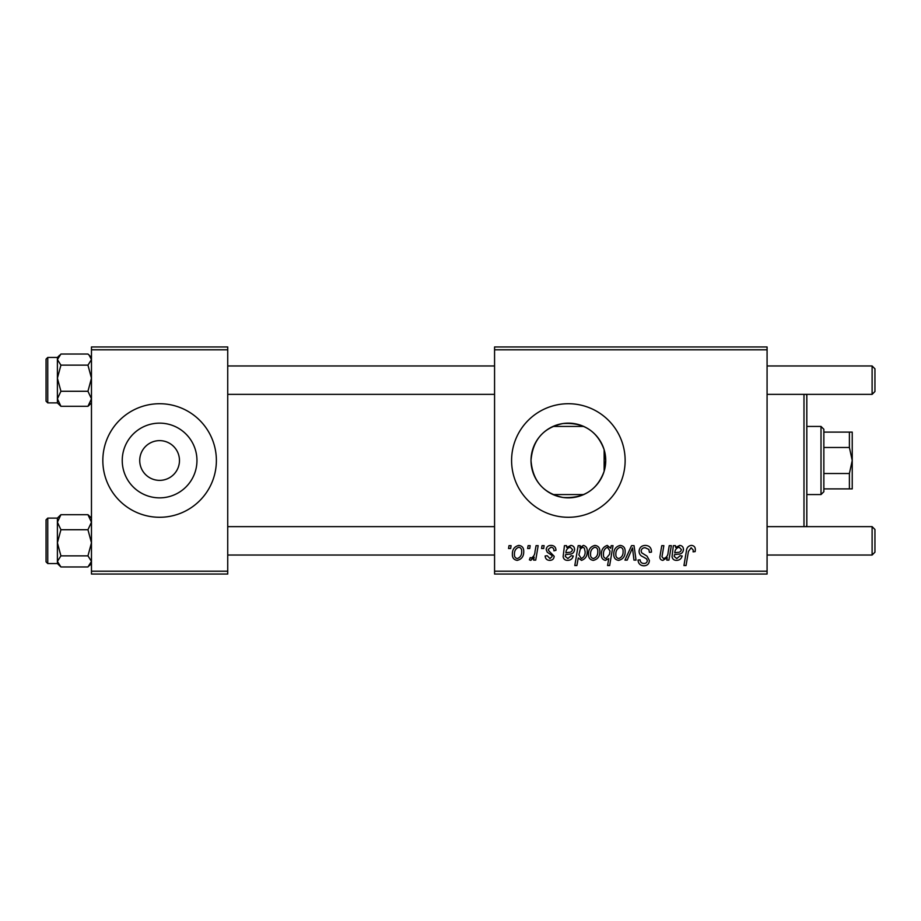 <?xml version="1.0" encoding="UTF-8"?>
<svg xmlns="http://www.w3.org/2000/svg" width="921" height="921" viewBox="0 0 921 921"><rect width="100%" height="100%" fill="white"/><g stroke="black" fill="none" stroke-linecap="round" stroke-linejoin="round"><path stroke-width="1.38" d="M139.727 460.028L139.727 460.5A19.871 19.871 0 0 0 159.598 480.371A19.871 19.871 0 0 0 179.468 460.5L179.468 460.028M179.468 460.972L179.468 460.5A19.871 19.871 0 0 0 159.598 440.629A19.871 19.871 0 0 0 139.727 460.5L139.727 460.972M122.24 460.5A37.358 37.358 0 0 0 159.598 497.858A37.358 37.358 0 0 0 196.956 460.5A37.358 37.358 0 0 0 159.598 423.142A37.358 37.358 0 0 0 122.24 460.5M102.83 460.5A56.78 56.78 0 0 0 159.598 517.28A56.78 56.78 0 0 0 216.377 460.5A56.78 56.78 0 0 0 159.598 403.72A56.78 56.78 0 0 0 102.83 460.5M604.141 471.287C597.269 489.995 583.523 498.722 562.904 497.455C543.275 493.23 532.649 480.912 531.014 460.5C532.695 440.054 543.298 427.735 562.846 423.556C583.465 422.244 597.222 430.97 604.141 449.713L605.73 460.5L604.141 471.287L604.141 449.713M605.73 460.5A37.358 37.358 0 0 1 568.372 497.858A37.358 37.358 0 0 1 531.014 460.5A37.358 37.358 0 0 1 568.372 423.142A37.358 37.358 0 0 1 605.73 460.5M511.592 460.5A56.78 56.78 0 0 0 568.372 517.28A56.78 56.78 0 0 0 625.14 460.5A56.78 56.78 0 0 0 568.372 403.72A56.78 56.78 0 0 0 511.592 460.5M767.078 574.048L494.565 574.048L494.565 571.204L767.078 571.204L767.078 574.048M767.078 349.796L494.565 349.796L494.565 346.952L767.078 346.952L767.078 571.204M542.043 545.658L544.115 545.658L543.678 548.502L541.571 548.502L542.043 545.658M528.113 545.658L530.174 545.658L529.748 548.502L527.629 548.502L528.113 545.658M555.985 550.298L553.924 550.827C554.005 548.663 553.014 547.454 550.954 547.212L548.237 549.423L548.674 550.689L554.177 556.261C553.947 558.874 552.496 560.244 549.849 560.371C546.959 560.302 545.393 558.84 545.14 555.985L547.212 555.72L549.941 558.563L552.116 556.572L551.909 555.409L547.212 552.209L546.176 549.584C546.567 546.821 548.191 545.428 551.057 545.405C554.2 545.531 555.847 547.155 555.985 550.298M580.242 545.658L579.873 547.673L583.396 545.405C586.193 546.188 587.46 548.145 587.207 551.288C587.402 555.893 585.503 558.92 581.508 560.371L578.25 557.976L576.88 565.529L574.796 565.529L578.158 545.658L580.242 545.658M645.31 545.405C649.478 545.623 651.527 547.868 651.469 552.128L649.397 552.37L648.879 549.446L645.172 547.73C642.835 547.719 641.488 548.824 641.143 551.057L641.684 552.796L647.06 556.169L649.397 560.521C649.144 563.917 647.29 565.678 643.837 565.793C640.245 565.575 638.311 563.652 638.034 560.037L640.095 559.841C640.314 562.155 641.58 563.364 643.906 563.468C645.932 563.502 647.072 562.558 647.336 560.636L646.565 558.863L643.008 556.802C640.452 555.789 639.139 553.935 639.082 551.242C639.45 547.523 641.534 545.577 645.31 545.405M620.224 545.405C623.494 545.842 625.14 547.753 625.14 551.161C625.336 556.203 623.16 559.277 618.613 560.371C615.309 559.841 613.697 557.827 613.789 554.327C613.662 549.48 615.815 546.51 620.224 545.405M669.245 545.658L671.34 545.658L668.899 560.118L666.804 560.118L667.218 557.689L662.913 560.371C660.875 560.141 659.862 558.966 659.873 556.86L661.762 545.658L663.857 545.658L661.98 556.802L663.569 558.563C666.447 557.712 667.967 555.651 668.116 552.37L669.245 545.658M695.343 549.791L695.159 551.598L693.087 551.852L693.271 550.125L691.141 547.73L688.424 551.46L686.041 565.529L683.946 565.529L686.41 550.965C686.652 547.742 688.275 545.888 691.268 545.405C693.974 545.577 695.332 547.039 695.343 549.791M494.565 349.796L494.565 571.204M675.473 545.658L675.68 547.454L679.79 545.405C682.196 545.692 683.428 547.074 683.463 549.572C683.083 552.704 681.252 554.235 677.96 554.177L674.46 554.695L674.172 556.411L676.785 558.563L680.112 555.72L682.173 555.985C681.356 558.805 679.502 560.267 676.601 560.371C673.953 560.382 672.434 559.116 672.054 556.583L673.343 545.658L675.473 545.658M611.187 545.658L613.018 545.658L609.656 565.529L607.572 565.529L608.769 558.598L605.373 560.371C602.495 559.657 601.171 557.712 601.401 554.534C601.229 549.883 603.174 546.832 607.25 545.405L610.727 548.283L611.187 545.658M631.518 545.658L634.051 545.658L636.031 560.118L633.959 560.118L632.497 547.891L627.189 560.118L624.956 560.118L631.518 545.658M594.943 545.405C598.213 545.842 599.847 547.753 599.859 551.161C600.055 556.203 597.867 559.277 593.32 560.371C590.016 559.841 588.404 557.827 588.496 554.327C588.369 549.48 590.522 546.51 594.943 545.405M566.565 545.658L566.783 547.454L570.882 545.405C573.299 545.692 574.52 547.074 574.566 549.572C574.186 552.704 572.344 554.235 569.051 554.177L565.552 554.695L565.264 556.411L567.877 558.563L571.204 555.72L573.276 555.985C572.459 558.805 570.606 560.267 567.704 560.371C565.045 560.382 563.525 559.116 563.145 556.583L564.435 545.658L566.565 545.658M518.811 545.405C522.08 545.842 523.715 547.753 523.727 551.161C523.922 556.203 521.747 559.277 517.188 560.371C513.883 559.841 512.283 557.827 512.375 554.327C512.249 549.48 514.39 546.51 518.811 545.405M536.068 545.658L538.163 545.658L535.723 560.118L533.627 560.118L534.157 557.124L530.807 560.371L529.402 559.841L530.231 557.585L531.267 558.045C533.662 556.698 534.917 554.5 535.02 551.437L536.068 545.658M509.014 545.658L511.086 545.658L510.648 548.502L508.542 548.502L509.014 545.658M227.729 574.048L91.467 574.048L91.467 571.204L227.729 571.204L227.729 574.048M227.729 349.796L91.467 349.796L91.467 346.952L227.729 346.952L227.729 571.204M91.467 349.796L91.467 571.204M679.134 547.212C676.394 547.926 674.943 549.814 674.805 552.888L677.384 552.37C679.629 552.508 680.976 551.575 681.402 549.572L679.134 547.212M609.529 554.315L609.99 551.023L607.411 547.212C604.602 548.582 603.29 551.011 603.462 554.5C603.278 556.664 604.141 558.011 606.041 558.563L609.529 554.315M618.693 558.563C621.813 557.424 623.275 555.029 623.08 551.38C623.241 549.1 622.285 547.707 620.213 547.212C617.185 548.409 615.735 550.781 615.85 554.338C615.688 556.629 616.644 558.034 618.693 558.563M593.412 558.563C596.532 557.424 597.982 555.029 597.787 551.38C597.948 549.1 596.992 547.707 594.92 547.212C591.892 548.409 590.442 550.781 590.568 554.338C590.396 556.629 591.351 558.034 593.412 558.563M581.37 558.563C584.006 557.274 585.261 554.995 585.134 551.714L584.351 548.11L582.717 547.212L580.322 548.997L578.895 554.833L581.37 558.563M570.237 547.212C567.486 547.926 566.047 549.814 565.908 552.888L568.476 552.37C570.732 552.508 572.068 551.575 572.505 549.572L570.237 547.212M517.28 558.563C520.4 557.424 521.862 555.029 521.666 551.38C521.816 549.1 520.86 547.707 518.799 547.212C515.772 548.409 514.309 550.781 514.436 554.338C514.275 556.629 515.219 558.034 517.28 558.563M805.967 394.361L806.819 395.213L806.819 525.787L805.967 526.639M803.987 526.639L803.987 394.361M87.956 365.142L91.467 378.209L87.956 391.275L91.467 398.793L87.956 406.299L89.107 405.24L87.956 406.299L60.924 406.299L57.401 398.793L60.924 391.275L57.401 378.209L60.924 365.142L57.401 359.593L60.924 354.032L87.956 354.032L89.107 355.092L91.467 359.593L87.956 365.142L60.924 365.142M57.401 402.788L57.401 357.452L47.754 357.452L47.754 402.88L46.05 401.176L46.05 359.236M87.956 391.275L60.924 391.275M59.669 355.184L57.401 357.452L57.401 402.88L60.924 406.299L58.38 403.594M87.956 529.725L91.467 542.791L87.956 555.858L91.467 561.407L87.956 566.968L60.924 566.968L57.401 561.407L57.401 563.548L47.754 563.548L47.754 518.12L57.401 518.12L57.401 522.207L60.924 514.701L59.761 515.76L60.924 514.701L87.956 514.701L91.467 522.207L87.956 529.725L60.924 529.725L57.401 522.207L57.401 542.791L60.924 529.725M46.05 561.764L46.05 519.824L46.05 523.807L46.05 519.824L47.754 518.12M91.467 518.12L87.956 514.701L90.488 517.406M60.924 555.858L57.401 542.791L57.401 561.407L60.924 555.858L87.956 555.858M60.924 566.968L57.401 563.548L57.401 518.212M91.467 357.452L87.956 354.032M874.95 368.814L874.95 391.517L872.106 394.361L872.106 365.971L874.95 368.814M874.95 529.483L872.106 526.639L874.95 529.483L874.95 552.186L872.106 555.029L872.106 526.639L767.078 526.639M821.014 494.565L821.014 426.435L823.858 429.278L823.858 491.722L821.014 494.565L806.819 494.565M583.707 494.565L553.037 494.565M821.014 426.435L806.819 426.435M583.707 426.435L553.037 426.435M852.236 488.89L849.404 488.89L849.404 473.509L852.236 460.5L849.404 447.491L849.404 432.11L852.236 432.11L852.236 488.89M823.858 488.89L849.404 488.89M823.858 432.11L849.404 432.11M823.858 473.509L849.404 473.509M823.858 447.491L849.404 447.491M91.467 402.88L89.107 405.24M47.754 402.88L57.401 402.88M47.754 357.452L46.05 359.155M57.401 518.12L59.761 515.76M47.754 563.548L46.05 561.845M91.467 563.548L89.199 565.816M227.729 365.971L494.565 365.971M767.078 365.971L872.106 365.971M227.729 394.361L494.565 394.361M767.078 394.361L872.106 394.361L874.95 391.517M872.106 555.029L767.078 555.029M494.565 555.029L227.729 555.029M494.565 526.639L227.729 526.639"/></g></svg>
